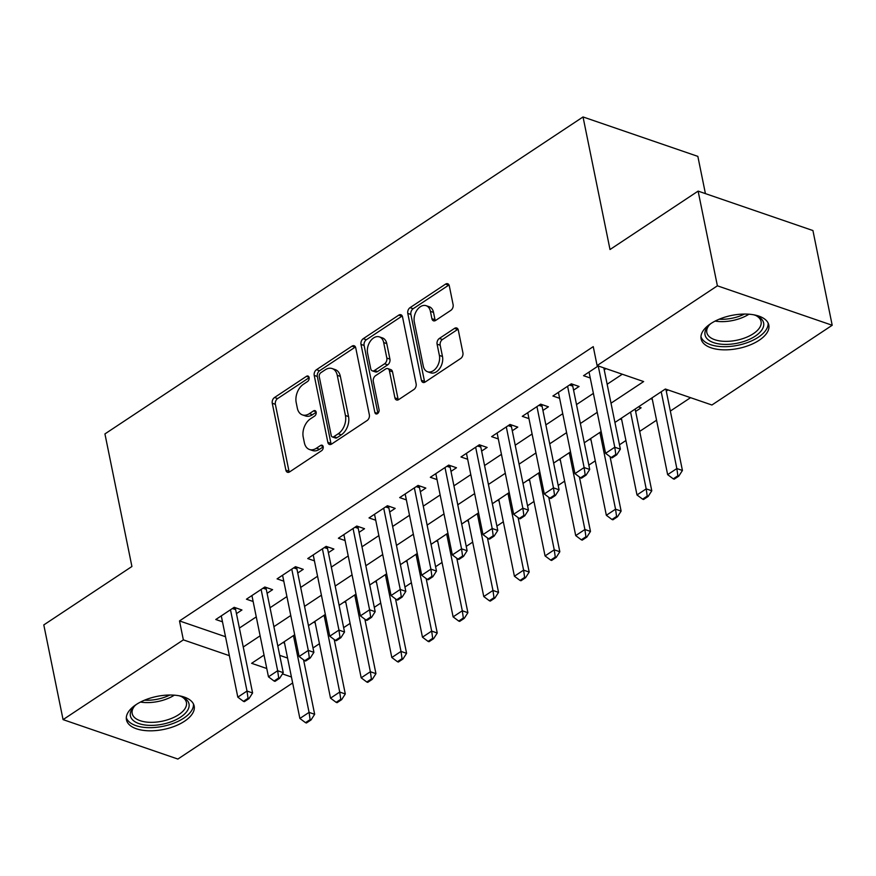 <?xml version="1.0" encoding="UTF-8"?>
<svg xmlns="http://www.w3.org/2000/svg" width="876" height="876" viewBox="0 0 876 876"><rect width="100%" height="100%" fill="white"/><g stroke="black" fill="none" stroke-linecap="round" stroke-linejoin="round"><path stroke-width="1.31" d="M309.108 377.534A3.044 2.048 -71 0 0 307.991 376.045A3.044 2.048 -71 0 0 306.48 376.319L274.517 397.518A4.347 2.924 -71 0 0 272.261 403.223L285.883 470.16A4.347 2.924 -71 0 0 287.47 472.274A4.347 2.924 -71 0 0 289.638 471.879L321.601 450.691A3.044 2.048 -71 0 0 323.178 446.694A3.044 2.048 -71 0 0 322.061 445.216A3.044 2.048 -71 0 0 320.55 445.49L316.411 448.227A13.906 9.34 -71 0 1 309.469 449.487A13.906 9.34 -71 0 1 304.366 442.709L303.227 437.135A13.906 9.34 -71 0 1 310.433 418.848L314.572 416.111A3.044 2.048 -71 0 0 316.148 412.114A3.044 2.048 -71 0 0 315.031 410.625A3.044 2.048 -71 0 0 313.509 410.91L309.37 413.647A13.906 9.34 -71 0 1 302.439 414.906A13.906 9.34 -71 0 1 297.325 408.128L296.197 402.555A13.906 9.34 -71 0 1 303.403 384.268L307.531 381.531A3.044 2.048 -71 0 0 309.108 377.534M759.153 340.271A34.547 16.852 -11.5 0 1 723.609 349.831A34.547 16.852 -11.5 0 1 701.107 338.837A34.547 16.852 -11.5 0 1 710.754 323.638A34.547 16.852 -11.5 0 1 746.297 314.079A34.547 16.852 -11.5 0 1 768.81 325.062A34.547 16.852 -11.5 0 1 759.153 340.271M184.518 721.244A34.547 16.852 -11.5 0 1 148.964 730.803A34.547 16.852 -11.5 0 1 126.462 719.809A34.547 16.852 -11.5 0 1 136.108 704.611A34.547 16.852 -11.5 0 1 171.663 695.04A34.547 16.852 -11.5 0 1 194.165 706.034A34.547 16.852 -11.5 0 1 184.518 721.244M450.866 310.345A4.347 2.924 -71 0 0 453.111 304.64L449.3 285.861A4.347 2.924 -71 0 0 447.702 283.736A4.347 2.924 -71 0 0 445.534 284.131L410.034 307.662A4.347 2.924 -71 0 0 407.778 313.378L421.4 380.315A4.347 2.924 -71 0 0 422.998 382.429A4.347 2.924 -71 0 0 425.167 382.035L460.666 358.503A4.347 2.924 -71 0 0 462.911 352.787L458.301 330.11A4.347 2.924 -71 0 0 456.703 327.985A4.347 2.924 -71 0 0 454.535 328.38L439.347 338.454A4.347 2.924 -71 0 0 437.091 344.169L439.38 355.415A11.629 7.807 -71 0 1 436.5 367.602A11.629 7.807 -71 0 1 427.554 371.752A11.629 7.807 -71 0 1 423.283 366.08L414.315 322.018A11.629 7.807 -71 0 1 417.195 309.83A11.629 7.807 -71 0 1 426.141 305.691A11.629 7.807 -71 0 1 430.412 311.352L431.912 318.7A4.347 2.924 -71 0 0 433.5 320.813A4.347 2.924 -71 0 0 435.668 320.419L450.866 310.345M292.65 682.962L177.883 759.054L63.072 719.623L43.8 624.917L131.915 566.498L104.934 433.916L583.033 116.946L610.014 249.529L698.117 191.11L717.389 285.817L832.2 325.259L711.914 405.008L665.366 389.021L614.93 422.451M63.072 719.623L183.358 639.874L229.381 655.675M611.01 403.19L643.641 381.564L597.103 365.566L593.249 346.633L179.503 620.931L183.358 639.874M597.103 365.566L717.389 285.817M355.744 347.881A4.347 2.924 -71 0 0 354.145 345.768A4.347 2.924 -71 0 0 351.977 346.162L316.477 369.694A4.347 2.924 -71 0 0 314.221 375.41L327.843 442.336A4.347 2.924 -71 0 0 329.442 444.45A4.347 2.924 -71 0 0 331.61 444.055L367.11 420.524A4.347 2.924 -71 0 0 369.354 414.819L355.744 347.881M363.255 338.683L398.755 315.141A4.347 2.924 -71 0 1 400.923 314.758A4.347 2.924 -71 0 1 402.522 316.871L416.133 383.798A4.347 2.924 -71 0 1 413.888 389.513L398.69 399.587A4.347 2.924 -71 0 1 396.521 399.982A4.347 2.924 -71 0 1 394.923 397.857L389.404 370.712A4.347 2.924 -71 0 0 387.805 368.599A4.347 2.924 -71 0 0 385.637 368.993L375.563 375.673A4.347 2.924 -71 0 0 373.307 381.389L379.056 409.65A3.044 2.048 -71 0 1 378.301 412.837A3.044 2.048 -71 0 1 375.968 413.921A3.044 2.048 -71 0 1 374.851 412.443L361 344.388A4.347 2.924 -71 0 1 363.255 338.683L366.354 339.746L401.854 316.214L398.755 315.141M666.286 391.123L668.059 389.94M635.637 411.435L641.122 407.8L638.429 406.88M236.454 613.627L241.94 609.992L234.177 607.32L215.792 619.518L222.493 621.818M267.103 593.304L272.589 589.668L264.826 587.008L246.441 599.195L253.131 601.494M297.741 572.992L303.238 569.345L295.475 566.684L277.09 578.872L283.78 581.171M328.39 552.668L333.876 549.033L326.124 546.372L307.739 558.559L314.429 560.859M359.04 532.356L364.525 528.71L356.773 526.049L338.388 538.236L345.078 540.536M389.689 512.033L395.175 508.398L387.422 505.726L369.026 517.924L375.727 520.224M420.338 491.71L425.824 488.074L418.071 485.413L399.675 497.601L406.376 499.9M450.987 471.397L456.473 467.762L448.709 465.09L430.324 477.289L437.025 479.588M481.636 451.074L487.122 447.439L479.358 444.778L460.973 456.965L467.664 459.265M512.274 430.762L517.771 427.116L510.007 424.455L491.622 436.642L498.313 438.942M542.923 410.439L548.409 406.803L540.656 404.143L522.271 416.33L528.962 418.629M573.572 390.127L579.058 386.48L571.305 383.819L552.909 396.007L559.611 398.306M179.503 620.931L225.526 636.732M239.389 628.07L256.263 616.879M270.038 607.758L286.912 596.567M300.687 587.435L317.561 576.244M331.336 567.111L348.21 555.932M361.985 546.799L378.859 535.608M392.623 526.476L409.508 515.296M423.272 506.164L440.146 494.973M453.921 485.841L470.795 474.65M484.57 465.528L501.444 454.337M515.219 445.205L532.093 434.014M545.868 424.893L562.742 413.702M576.518 404.57L593.391 393.379M607.156 384.246L622.288 374.227M604.221 369.803L605.995 368.632M590.26 377.994L583.558 375.695L598.242 365.96L614.777 447.231L620.361 449.147L616.737 454.797L615.806 454.48L611.207 457.524L612.138 457.852L616.737 454.797M313.006 647.977L319.444 643.707M343.655 627.654L350.093 623.383M374.293 607.342L380.742 603.071M404.942 587.019L411.391 582.748M435.591 566.706L442.041 562.436M466.24 546.383L472.679 542.113M496.889 526.071L503.328 521.789M527.538 505.748L533.977 501.477M558.187 485.424L564.626 481.154M588.825 465.112L595.275 460.842M619.474 444.789L625.924 440.519M639.688 431.386L656.573 420.206M670.337 411.074L690.551 397.671M279.718 655.357L287.58 658.051M284.547 643.126L282.915 642.568M315.196 622.814L313.564 622.256M345.845 602.491L344.213 601.932M376.494 582.179L374.862 581.62M407.143 561.855L405.511 561.297M437.781 541.543L436.16 540.974M468.43 521.22L466.809 520.662M499.079 500.897L497.448 500.338M529.728 480.585L528.097 480.026M560.377 460.261L558.746 459.703M591.026 439.949L589.395 439.391M621.664 419.626L620.044 419.067M652.313 399.314L650.693 398.744M705.421 193.618L697.843 156.377L583.033 116.946M698.117 191.11L812.928 230.552L832.2 325.259M264.037 655.084L251.62 663.318L266.775 668.519M282.444 673.907L291.434 676.995M601.166 431.583L584.281 442.774M570.517 451.906L553.643 463.086M539.868 472.219L522.994 483.41M509.219 492.542L492.345 503.733M478.57 512.854L461.696 524.045M447.921 533.177L431.047 544.368M417.272 553.501L400.398 564.681M386.634 573.813L369.749 585.004M355.985 594.136L339.111 605.316M325.335 614.448L308.462 625.639M294.686 634.772L277.812 645.962M243.243 647.014L260.117 635.823M273.892 626.69L290.766 615.51M304.541 606.378L321.415 595.187M335.19 586.055L352.064 574.875M365.84 565.743L382.713 554.552M396.478 545.419L413.363 534.229M427.127 525.107L444.001 513.916M457.776 504.784L474.65 493.593M488.425 484.461L505.299 473.281M519.074 464.149L535.948 452.958M549.723 443.825L566.597 432.645M580.361 423.513L597.246 412.322M302.439 414.906L305.538 415.969A13.906 9.34 -71 0 0 312.48 414.709L309.37 413.647M316.17 412.267L312.48 414.709M309.469 449.487L312.568 450.549A13.906 9.34 -71 0 0 319.51 449.289L316.411 448.227M323.211 446.848L319.51 449.289M309.14 377.676L277.615 398.58A4.347 2.924 -71 0 0 275.36 404.296L288.981 471.222A4.347 2.924 -71 0 0 289.266 472.098M355.448 347.005A4.347 2.924 -71 0 0 355.076 347.225L319.576 370.756A4.347 2.924 -71 0 0 317.331 376.472L330.942 443.398A4.347 2.924 -71 0 0 331.238 444.274M320.846 372.705A3.044 2.048 -71 0 0 319.269 376.702L331.227 435.449A3.044 2.048 -71 0 0 332.343 436.938A3.044 2.048 -71 0 0 333.855 436.664L338.224 433.773A13.906 9.34 -71 0 0 345.429 415.487L337.26 375.333A13.906 9.34 -71 0 0 332.146 368.555A13.906 9.34 -71 0 0 325.204 369.814L320.846 372.705M332.343 436.938L335.442 438A3.044 2.048 -71 0 0 336.964 437.726L333.855 436.664M332.146 368.555L335.245 369.617A13.906 9.34 -71 0 1 340.359 376.395L348.528 416.549A13.906 9.34 -71 0 1 341.322 434.835L336.964 437.726M387.805 368.599L390.915 369.661A4.347 2.924 -71 0 1 392.503 371.785L398.032 398.93A4.347 2.924 -71 0 0 398.317 399.806M377.906 413.297L364.109 345.462L361 344.388M383.677 342.549A11.629 7.807 -71 0 0 379.407 336.888A11.629 7.807 -71 0 0 370.46 341.027A11.629 7.807 -71 0 0 367.581 353.225L370.734 368.741A4.347 2.924 -71 0 0 372.333 370.866A4.347 2.924 -71 0 0 374.501 370.471L384.575 363.792A4.347 2.924 -71 0 0 386.831 358.076L383.677 342.549L386.776 343.611A11.629 7.807 -71 0 0 382.505 337.95L379.407 336.888M372.333 370.866L375.432 371.928A4.347 2.924 -71 0 0 377.611 371.534L374.501 370.471M386.776 343.611L389.93 359.138A4.347 2.924 -71 0 1 387.685 364.854L377.611 371.534M366.354 339.746A4.347 2.924 -71 0 0 364.109 345.462M426.141 305.691L429.251 306.753A11.629 7.807 -71 0 1 433.521 312.414L435.011 319.762A4.347 2.924 -71 0 0 435.295 320.638M427.554 371.752L430.653 372.815A11.629 7.807 -71 0 0 439.599 368.665A11.629 7.807 -71 0 0 442.479 356.477L439.38 355.415M458.006 329.234A4.347 2.924 -71 0 0 457.633 329.453L442.446 339.516A4.347 2.924 -71 0 0 440.19 345.232L442.479 356.477M449.005 284.985A4.347 2.924 -71 0 0 448.632 285.204L413.133 308.735A4.347 2.924 -71 0 0 410.888 314.44L424.499 381.378A4.347 2.924 -71 0 0 424.794 382.254M284.251 641.692L299.877 718.462L309.075 712.374L293.449 635.593M310.104 719.623L305.505 722.667L306.436 722.985L311.035 719.941L310.104 719.623L309.075 712.374L314.659 714.29L303.578 659.847M299.877 718.462L305.505 722.667M311.035 719.941L314.659 714.29M243.44 701.347L244.371 701.665L248.97 698.621L248.039 698.303L243.44 701.347L237.812 697.154L221.278 615.872M230.476 609.784L247.01 691.054L252.595 692.971L248.97 698.621M235.578 607.802L235.545 608.393A4.424 2.978 -71 0 0 235.644 609.63L252.595 692.971M237.812 697.154L247.01 691.054L248.039 698.303M179.054 695.763A29.893 14.585 -11.5 0 1 182.361 696.957A29.893 14.585 -11.5 0 1 180.642 717.094A29.893 14.585 -11.5 0 1 142.197 724.496A29.893 14.585 -11.5 0 1 133.787 706.844A29.893 14.585 -11.5 0 1 136.36 704.446M134.608 706.001A27.682 13.512 168.5 0 0 132.188 713.524A27.682 13.512 168.5 0 0 150.223 722.328A27.682 13.512 168.5 0 0 178.704 714.663A27.682 13.512 168.5 0 0 186.435 702.486A27.682 13.512 168.5 0 0 181.277 696.508M126.308 717.663A34.328 16.753 168.5 0 0 149.336 727.671A34.328 16.753 168.5 0 0 183.752 718.156A34.328 16.753 168.5 0 0 193.465 703.997M753.688 314.791A29.893 14.585 -11.5 0 1 756.995 315.995A29.893 14.585 -11.5 0 1 759.163 333.066A29.893 14.585 -11.5 0 1 726.894 344.399A29.893 14.585 -11.5 0 1 708.421 325.872A29.893 14.585 -11.5 0 1 710.994 323.474M709.242 325.029A27.682 13.512 168.5 0 0 706.822 332.551A27.682 13.512 168.5 0 0 727.058 341.355A27.682 13.512 168.5 0 0 761.08 321.514A27.682 13.512 168.5 0 0 755.911 315.535M700.953 336.691A34.328 16.753 168.5 0 0 725.788 346.688A34.328 16.753 168.5 0 0 768.11 323.036M314.9 621.369L330.526 698.15L339.713 692.051L324.098 615.27M340.753 699.3L336.154 702.344L337.085 702.672L341.684 699.617L340.753 699.3L339.713 692.051L345.297 693.967L334.227 639.524M330.526 698.15L336.154 702.344M341.684 699.617L345.297 693.967M345.549 601.045L361.175 677.827L370.362 671.739L354.747 594.957M371.391 678.977L366.803 682.032L367.734 682.349L372.322 679.305L371.391 678.977L370.362 671.739L375.946 673.655L364.876 619.212M361.175 677.827L366.803 682.032M372.322 679.305L375.946 673.655M376.198 580.733L391.813 657.515L401.011 651.415L385.396 574.634M402.04 658.664L397.441 661.708L398.372 662.026L402.971 658.982L402.04 658.664L401.011 651.415L406.595 653.332L395.525 598.888M391.813 657.515L397.441 661.708M402.971 658.982L406.595 653.332M406.847 560.41L422.462 637.191L431.66 631.092L416.034 554.322M432.689 638.341L428.09 641.396L429.021 641.714L433.62 638.67L432.689 638.341L431.66 631.092L437.244 633.019L426.163 578.576M422.462 637.191L428.09 641.396M433.62 638.67L437.244 633.019M274.089 681.035L275.02 681.353L279.619 678.298L278.688 677.98L274.089 681.035L268.461 676.83L251.927 595.56M261.125 589.46L277.659 670.731L283.244 672.658L279.619 678.298M266.227 587.478L266.195 588.07A4.424 2.978 -71 0 0 266.282 589.307L283.244 672.658M268.461 676.83L277.659 670.731L278.688 677.98M304.738 660.712L305.669 661.03L310.268 657.986L309.337 657.668L304.738 660.712L299.11 656.507L282.576 575.236M291.774 569.148L308.308 650.419L313.893 652.335L310.268 657.986M296.876 567.166L296.844 567.747A4.424 2.978 -71 0 0 296.931 568.995L313.893 652.335M299.11 656.507L308.308 650.419L309.337 657.668M335.388 640.389L336.318 640.717L340.917 637.662L339.987 637.345L335.388 640.389L329.759 636.195L313.225 554.924M322.412 548.825L338.957 630.096L344.542 632.012L340.917 637.662M327.514 546.843L327.493 547.434A4.424 2.978 -71 0 0 327.58 548.672L344.542 632.012M329.759 636.195L338.957 630.096L339.987 637.345M366.037 620.077L366.967 620.394L371.566 617.35L370.636 617.033L366.037 620.077L360.408 615.872L343.874 534.601M353.061 528.502L369.595 609.784L375.18 611.7L371.566 617.35M358.164 526.531L358.142 527.111A4.424 2.978 -71 0 0 358.229 528.359L375.18 611.7M360.408 615.872L369.595 609.784L370.636 617.033M437.496 540.098L453.111 616.879L462.309 610.78L446.683 533.999M463.338 618.029L458.739 621.073L459.67 621.391L464.269 618.346L463.338 618.029L462.309 610.78L467.894 612.696L456.812 558.253M453.111 616.879L458.739 621.073M464.269 618.346L467.894 612.696M396.686 599.753L397.616 600.082L402.204 597.027L401.274 596.709L396.686 599.753L391.057 595.56L374.523 514.278M383.71 508.19L400.244 589.46L405.829 591.377L402.204 597.027M388.813 506.208L388.791 506.799A4.424 2.978 -71 0 0 388.878 508.036L405.829 591.377M391.057 595.56L400.244 589.46L401.274 596.709M468.134 519.775L483.76 596.556L492.958 590.457L477.332 513.675M493.987 597.706L489.388 600.761L490.319 601.078L494.918 598.023L493.987 597.706L492.958 590.457L498.543 592.384L487.461 537.941M483.76 596.556L489.388 600.761M494.918 598.023L498.543 592.384M427.324 579.441L428.255 579.759L432.853 576.715L431.923 576.386L427.324 579.441L421.695 575.236L405.161 493.965M414.359 487.866L430.893 569.137L436.478 571.064L432.853 576.715M419.462 485.895L419.44 486.476A4.424 2.978 -71 0 0 419.527 487.724L436.478 571.064M421.695 575.236L430.893 569.137L431.923 576.386M498.783 499.462L514.409 576.233L523.596 570.145L507.981 493.363M524.636 577.393L520.037 580.438L520.968 580.755L525.567 577.711L524.636 577.393L523.596 570.145L529.192 572.061L518.11 517.617M514.409 576.233L520.037 580.438M525.567 577.711L529.192 572.061M457.973 559.118L458.904 559.435L463.503 556.391L462.572 556.074L457.973 559.118L452.345 554.924L435.81 473.642M445.008 467.554L461.542 548.825L467.127 550.741L463.503 556.391M450.111 465.572L450.078 466.163A4.424 2.978 -71 0 0 450.176 467.401L467.127 550.741M452.345 554.924L461.542 548.825L462.572 556.074M529.433 479.139L545.058 555.921L554.245 549.821L538.63 473.04M555.274 557.07L550.686 560.114L551.617 560.443L556.205 557.388L555.274 557.07L554.245 549.821L559.83 551.738L548.759 497.294M545.058 555.921L550.686 560.114M556.205 557.388L559.83 551.738M488.622 538.806L489.553 539.123L494.152 536.068L493.221 535.751L488.622 538.806L482.994 534.601L466.459 453.33M475.657 447.231L492.192 528.502L497.776 530.429L494.152 536.068M480.76 445.249L480.727 445.84A4.424 2.978 -71 0 0 480.815 447.089L497.776 530.429M482.994 534.601L492.192 528.502L493.221 535.751M560.082 458.816L575.707 535.597L584.894 529.509L569.28 452.728M585.924 536.758L581.325 539.802L582.255 540.12L586.854 537.076L585.924 536.758L584.894 529.509L590.479 531.425L579.408 476.982M575.707 535.597L581.325 539.802M586.854 537.076L590.479 531.425M519.271 518.482L520.202 518.8L524.801 515.756L523.87 515.438L519.271 518.482L513.643 514.278L497.108 433.007M506.306 426.919L522.841 508.19L528.425 510.106L524.801 515.756M511.398 424.937L511.376 425.517A4.424 2.978 -71 0 0 511.464 426.765L528.425 510.106M513.643 514.278L522.841 508.19L523.87 515.438M590.731 438.504L606.345 515.285L615.543 509.186L599.918 432.405M616.573 516.435L611.974 519.479L612.904 519.796L617.503 516.752L616.573 516.435L615.543 509.186L621.128 511.102L610.057 456.659M606.345 515.285L611.974 519.479M617.503 516.752L621.128 511.102M549.92 498.159L550.851 498.488L555.45 495.433L554.519 495.115L549.92 498.159L544.292 493.965L527.757 412.695M536.944 406.595L553.479 487.866L559.074 489.783L555.45 495.433M542.047 404.613L542.025 405.205A4.424 2.978 -71 0 0 542.113 406.442L559.074 489.783M544.292 493.965L553.479 487.866L554.519 495.115M621.38 418.18L636.994 494.962L646.192 488.863L630.567 412.092M647.222 496.112L642.623 499.167L643.553 499.484L648.152 496.44L647.222 496.112L646.192 488.863L651.777 490.79L635.144 409.048M636.994 494.962L642.623 499.167M648.152 496.44L651.777 490.79M580.569 477.847L581.5 478.165L586.088 475.12L585.157 474.803L580.569 477.847L574.941 473.642L558.406 392.371M567.593 386.272L584.128 467.554L589.712 469.47L586.088 475.12M572.696 384.301L572.674 384.882A4.424 2.978 -71 0 0 572.762 386.13L589.712 469.47M574.941 473.642L584.128 467.554L585.157 474.803M652.018 397.868L667.643 474.65L676.841 468.55L661.216 391.769M677.871 475.799L673.272 478.844L674.202 479.161L678.801 476.117L677.871 475.799L676.841 468.55L682.426 470.467L665.891 389.196M667.643 474.65L673.272 478.844M678.801 476.117L682.426 470.467M611.207 457.524L605.579 453.33L589.044 372.059M603.827 367.887L620.361 449.147M605.579 453.33L614.777 447.231L615.806 454.48M309.02 377.195L306.48 376.319M323.091 446.366L320.55 445.49M316.061 411.775L313.509 410.91M288.981 471.222L285.883 470.16M275.36 404.296L272.261 403.223M277.615 398.58L274.517 397.518M330.942 443.398L327.843 442.336M317.331 376.472L314.221 375.41M319.576 370.756L316.477 369.694M355.076 347.225L351.977 346.162M341.322 434.835L338.224 433.773M348.528 416.549L345.429 415.487M340.359 376.395L337.26 375.333M398.032 398.93L394.923 397.857M392.503 371.785L389.404 370.712M377.753 413.439L374.851 412.443M387.685 364.854L384.575 363.792M389.93 359.138L386.831 358.076M435.011 319.762L431.912 318.7M433.521 312.414L430.412 311.352M440.19 345.232L437.091 344.169M442.446 339.516L439.347 338.454M457.633 329.453L454.535 328.38M424.499 381.378L421.4 380.315M410.888 314.44L407.778 313.378M413.133 308.735L410.034 307.662M448.632 285.204L445.534 284.131M232.381 608.513L235.644 609.63M233.585 607.714L235.545 608.393M174.313 695.172A27.682 13.512 -11.5 0 1 140.499 702.048M144.551 700.176A26.773 13.063 168.5 0 0 169.845 695.029M748.947 314.199A27.682 13.512 -11.5 0 1 723.039 321.623A27.682 13.512 -11.5 0 1 715.134 321.087M719.185 319.203A26.773 13.063 168.5 0 0 722.886 319.28A26.773 13.063 168.5 0 0 744.49 314.057M263.03 588.19L266.282 589.307M264.234 587.391L266.195 588.07M293.679 567.878L296.931 568.995M294.884 567.079L296.844 567.747M324.328 547.555L327.58 548.672M325.533 546.755L327.493 547.434M354.977 527.242L358.229 528.359M356.182 526.443L358.142 527.111M385.626 506.919L388.878 508.036M386.831 506.12L388.791 506.799M416.264 486.607L419.527 487.724M417.48 485.808L419.44 486.476M446.913 466.284L450.176 467.401M448.118 465.485L450.078 466.163M477.562 445.961L480.815 447.089M478.767 445.161L480.727 445.84M508.211 425.648L511.464 426.765M509.416 424.849L511.376 425.517M538.86 405.325L542.113 406.442M540.065 404.526L542.025 405.205M569.51 385.013L572.762 386.13M570.714 384.214L572.674 384.882"/></g></svg>
